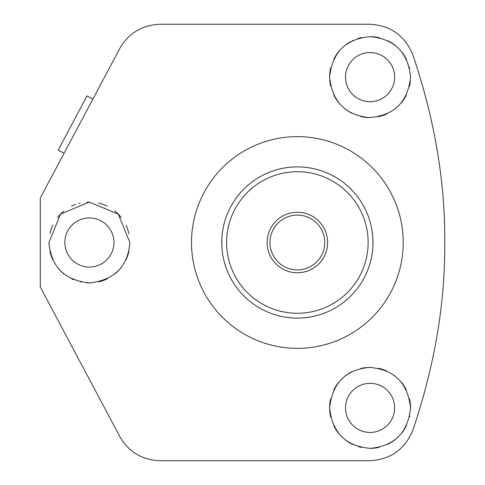 <?xml version="1.0" encoding="UTF-8"?>
<svg xmlns="http://www.w3.org/2000/svg" width="485" height="485" viewBox="0 0 485 485"><rect width="100%" height="100%" fill="white"/><g stroke="black" fill="none" stroke-linecap="round" stroke-linejoin="round"><path stroke-width="0.73" d="M324.768 242.5A27.402 27.402 0 0 0 297.366 215.097A27.402 27.402 0 0 0 269.963 242.5A27.402 27.402 0 0 0 297.366 269.902A27.402 27.402 0 0 0 324.768 242.5M297.366 318.111A75.611 75.611 0 0 1 221.754 242.5A75.611 75.611 0 0 1 297.366 166.888A75.611 75.611 0 0 1 372.977 242.5A75.611 75.611 0 0 1 297.366 318.111M344.077 301.955L343.635 302.307L344.077 301.955M327.514 311.843L326.253 312.376L327.514 311.843M326.023 312.473L325.496 312.686L326.023 312.473M372.977 242.615L372.91 245.768M372.716 248.787L372.48 251.175M372.31 252.546L372.492 251.036M372.619 249.86L372.735 248.593M372.91 245.628L372.904 239.226M372.716 236.201L372.48 233.812M372.304 232.43L372.486 233.897M325.496 172.314L326.023 172.527L325.496 172.314M326.259 172.624L327.514 173.157L326.259 172.624M342.343 181.717L343.435 182.542L342.343 181.717M343.635 182.693L344.077 183.045L343.635 182.693M191.508 242.5A105.857 105.857 0 0 1 297.366 136.643A105.857 105.857 0 0 1 403.223 242.5A105.857 105.857 0 0 1 297.366 348.357A105.857 105.857 0 0 1 191.508 242.5M412.947 55.072C434.693 119.656 445.285 182.136 444.721 242.5C445.285 302.889 434.693 365.363 412.947 429.928C404.963 449.425 390.492 459.701 369.546 460.75L160.28 460.75C142.196 460.065 128.664 451.935 119.692 436.361L40.279 287.011L40.279 197.989L119.692 48.639C128.664 33.065 142.196 24.935 160.28 24.25L369.546 24.25C390.492 25.299 404.963 35.575 412.947 55.072M48.93 242.5L60.54 214.127L89.234 202.033L118.304 214.176L129.865 242.5C127.985 266.459 114.593 279.948 89.689 282.967C64.681 280.427 51.095 266.938 48.93 242.5M329.606 77.121C332.316 52.047 346.011 38.564 370.704 36.654C394.875 39.243 408.158 52.726 410.54 77.121C407.849 102.232 394.056 115.721 369.17 117.576C345.362 115.127 332.176 101.644 329.606 77.121A40.467 40.467 0 0 1 330.661 67.948M330.661 417.058A40.467 40.467 0 0 1 329.606 407.879C332.364 383.114 345.647 369.625 369.449 367.418C394.026 369.255 407.727 382.744 410.54 407.879C408.012 432.499 394.632 445.988 370.388 448.346C345.914 446.364 332.322 432.875 329.606 407.879A40.467 40.467 0 0 1 330.661 398.706M394.632 407.879A24.559 24.559 0 0 1 370.073 432.438A24.559 24.559 0 0 1 345.514 407.879A24.559 24.559 0 0 1 370.073 383.32A24.559 24.559 0 0 1 394.632 407.879M409.728 415.954A40.467 40.467 0 0 1 409.516 416.942M406.497 425.515A40.467 40.467 0 0 1 401.671 433.166M395.293 439.531A40.467 40.467 0 0 1 387.709 444.302M379.27 447.291A40.467 40.467 0 0 1 370.388 448.346M361.464 447.425A40.467 40.467 0 0 1 358.645 446.703M352.941 444.545A40.467 40.467 0 0 1 345.223 439.822M338.7 433.445A40.467 40.467 0 0 1 333.759 425.733M333.735 390.073A40.467 40.467 0 0 1 338.603 382.441M344.968 376.142A40.467 40.467 0 0 1 352.437 371.462M360.719 368.509A40.467 40.467 0 0 1 369.449 367.418M378.33 368.267A40.467 40.467 0 0 1 386.903 371.08M394.735 375.796A40.467 40.467 0 0 1 395.172 376.136M401.362 382.216A40.467 40.467 0 0 1 406.375 390.001M409.492 398.731A40.467 40.467 0 0 1 410.54 407.879M394.632 77.121A24.559 24.559 0 0 1 370.073 101.68A24.559 24.559 0 0 1 345.514 77.121A24.559 24.559 0 0 1 370.073 52.562A24.559 24.559 0 0 1 394.632 77.121M410.304 81.51A40.467 40.467 0 0 1 409.498 86.251M406.4 94.951A40.467 40.467 0 0 1 401.404 102.735M395.281 108.779A40.467 40.467 0 0 1 394.76 109.186M386.848 113.945A40.467 40.467 0 0 1 378.167 116.77M369.17 117.576A40.467 40.467 0 0 1 360.367 116.406M352.098 113.375A40.467 40.467 0 0 1 344.702 108.646M338.451 102.365A40.467 40.467 0 0 1 333.674 94.805M330.649 86.257A40.467 40.467 0 0 1 329.691 79.728M333.765 59.255A40.467 40.467 0 0 1 338.736 51.513M345.32 45.105A40.467 40.467 0 0 1 350.782 41.546M352.51 40.661A40.467 40.467 0 0 1 353.122 40.376M357.778 38.564A40.467 40.467 0 0 1 361.719 37.521M370.704 36.654A40.467 40.467 0 0 1 379.597 37.788M388.006 40.843A40.467 40.467 0 0 1 395.524 45.657M401.816 52.01A40.467 40.467 0 0 1 406.557 59.606M409.249 66.978A40.467 40.467 0 0 1 409.528 68.1M113.957 242.5A24.559 24.559 0 0 1 89.398 267.059A24.559 24.559 0 0 1 64.838 242.5A24.559 24.559 0 0 1 89.398 217.941A24.559 24.559 0 0 1 113.957 242.5M128.913 251.224A40.467 40.467 0 0 1 126.082 259.59M121.444 267.211A40.467 40.467 0 0 1 115.181 273.692M107.518 278.687A40.467 40.467 0 0 1 98.873 281.846M89.689 282.967A40.467 40.467 0 0 1 86.439 282.858M81.134 282.118A40.467 40.467 0 0 1 80.504 281.979M73.49 279.712A40.467 40.467 0 0 1 71.804 278.942M64.056 274.049A40.467 40.467 0 0 1 57.648 267.593M52.865 259.905A40.467 40.467 0 0 1 49.925 251.406M49.919 233.606A40.467 40.467 0 0 1 52.841 225.149M57.563 217.51A40.467 40.467 0 0 1 63.881 211.09M71.519 206.198A40.467 40.467 0 0 1 75.545 204.476M78.685 203.476A40.467 40.467 0 0 1 80.116 203.112M87.039 202.1A40.467 40.467 0 0 1 89.234 202.033M98.419 203.051A40.467 40.467 0 0 1 107.13 206.125M114.915 211.09A40.467 40.467 0 0 1 121.305 217.601M126.033 225.301A40.467 40.467 0 0 1 128.907 233.746M64.093 153.199L58.218 150.077L87.015 95.921L92.89 99.043M221.815 239.372L221.821 245.774M222.015 248.799L222.251 251.188M222.427 252.57L222.245 251.103M221.754 242.385L221.821 239.232M222.015 236.213L222.251 233.825M222.421 232.454L222.233 233.964M222.112 235.14L221.997 236.407M269.23 312.686L268.708 312.473L269.23 312.686M268.472 312.376L267.217 311.843L268.466 312.376M252.388 303.283L251.291 302.458L252.388 303.283M251.097 302.307L250.648 301.955L251.097 302.307M250.648 183.045L251.097 182.693L250.648 183.045M267.211 173.157L268.478 172.624L267.217 173.157M268.708 172.527L269.23 172.314L268.708 172.527M327.611 242.5A30.246 30.246 0 0 0 297.366 212.254A30.246 30.246 0 0 0 267.12 242.5A30.246 30.246 0 0 0 297.366 272.746A30.246 30.246 0 0 0 327.611 242.5M297.366 313.274A70.774 70.774 0 0 1 226.592 242.5A70.774 70.774 0 0 1 297.366 171.726A70.774 70.774 0 0 1 368.139 242.5A70.774 70.774 0 0 1 297.366 313.274"/></g></svg>
